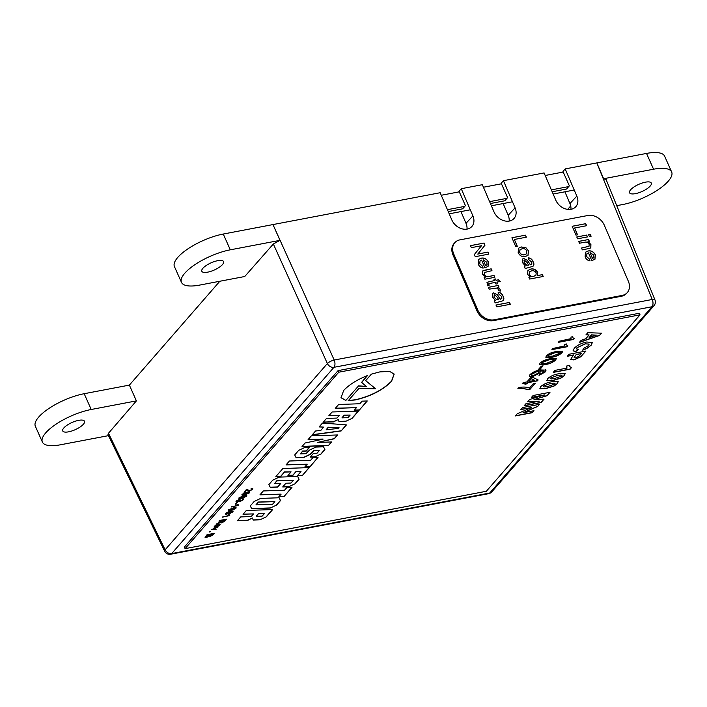<?xml version="1.0" encoding="UTF-8"?>
<svg xmlns="http://www.w3.org/2000/svg" width="707" height="707" viewBox="0 0 707 707"><rect width="100%" height="100%" fill="white"/><g stroke="black" fill="none" stroke-linecap="round" stroke-linejoin="round"><path stroke-width="1.06" d="M645.42 182.176A11.904 3.933 156 0 0 634.011 186.94A11.904 3.933 156 0 0 629.548 192.755A11.904 3.933 156 0 0 635.425 193.647A11.904 3.933 156 0 0 646.834 188.884A11.904 3.933 156 0 0 651.297 183.069A11.904 3.933 156 0 0 645.42 182.176M78.601 420.356A11.904 3.933 156 0 0 67.2 425.119A11.904 3.933 156 0 0 62.729 430.934A11.904 3.933 156 0 0 68.614 431.827A11.904 3.933 156 0 0 80.015 427.063A11.904 3.933 156 0 0 84.478 421.248A11.904 3.933 156 0 0 78.601 420.356M279.999 240.353L230.296 249.818A36.623 12.107 156 0 0 195.203 264.471A36.623 12.107 156 0 0 181.469 282.367A36.623 12.107 156 0 0 199.56 285.107L244.746 276.508L273.344 243.995L279.999 240.353L272.973 224.57L440.169 192.728L451.817 219.904A12.823 9.96 42.8 0 0 467.159 229.086A12.823 9.96 42.8 0 0 471.763 226.611A12.823 9.96 42.8 0 0 472.903 215.891L461.256 188.716L482.342 184.695L493.99 211.87A12.823 9.96 42.8 0 0 509.332 221.052A12.823 9.96 42.8 0 0 513.945 218.578A12.823 9.96 42.8 0 0 515.085 207.858L503.428 180.683L544.098 172.932L555.755 200.108A12.823 9.96 42.8 0 0 571.097 209.29A12.823 9.96 42.8 0 0 575.701 206.815A12.823 9.96 42.8 0 0 576.841 196.095L565.185 168.92L646.525 153.428A36.623 12.107 -24 0 1 664.624 156.176L671.65 171.969A36.623 12.107 -24 0 1 657.908 189.856A36.623 12.107 -24 0 1 622.823 204.509L616.725 205.666M460.964 211.587L466.001 223.332A12.823 9.96 -137.2 0 1 467 229.112M503.145 203.554L508.183 215.299A12.823 9.96 -137.2 0 1 509.173 221.088M564.902 191.791L569.939 203.545A12.823 9.96 -137.2 0 1 570.938 209.325M217.685 260.689A11.904 3.933 156 0 0 206.285 265.443A11.904 3.933 156 0 0 201.822 271.258A11.904 3.933 156 0 0 207.699 272.151A11.904 3.933 156 0 0 219.099 267.396A11.904 3.933 156 0 0 223.571 261.581A11.904 3.933 156 0 0 217.685 260.689M552.176 191.765L566.59 189.016L569.356 185.844L562.958 171.474L565.185 168.92M108.471 435.645L60.475 444.783A36.623 12.107 -24 0 1 42.376 442.034L35.35 426.25A36.623 12.107 -24 0 1 49.092 408.354A36.623 12.107 -24 0 1 84.177 393.711L129.372 385.103L219.833 281.253M603.698 178.889L596.823 162.893L603.698 178.889L606.058 179.384L654.974 299.945A5.497 1.785 157.9 0 0 652.234 299.476L334.199 360.04A5.497 1.653 155.7 0 0 327.376 363.539A5.497 4.224 -138.9 0 0 333.951 367.313L171.704 553.572L489.739 493.009L651.987 306.75L333.951 367.313A5.497 3.005 -100.8 0 0 334.199 360.04L272.973 224.57L223.262 234.035A36.623 12.107 156 0 0 188.177 248.678A36.623 12.107 156 0 0 174.435 266.574L181.469 282.367M570.708 205.923L567.694 209.378M448.238 211.561L462.661 208.812L465.427 205.64L459.029 191.27L461.256 188.716M490.419 203.528L504.833 200.779L507.599 197.607L501.201 183.237L503.428 180.683M129.372 385.103L136.398 400.887L108.48 433.267L107.985 434.664L164.66 551.239A5.497 5.497 0 0 0 170.626 554.235A5.497 3.005 -100.8 0 0 171.704 553.572A5.497 4.224 41.1 0 1 165.129 549.807A5.497 1.847 154.1 0 0 164.66 551.239M603.849 178.685L653.56 169.22A36.623 12.107 -24 0 1 671.65 171.969M42.376 442.034A36.623 12.107 -24 0 1 56.118 424.147A36.623 12.107 -24 0 1 91.212 409.494L84.177 393.711M136.398 400.887L91.212 409.494M568.72 186.577L551.372 189.883M506.963 198.34L489.606 201.645M464.782 206.373L447.434 209.679M563.214 172.04L545.185 175.477M501.449 183.802L483.429 187.231M459.276 191.836L441.256 195.265M574.234 190.015L553.148 194.027M512.478 201.778L491.383 205.79M470.296 209.802L449.21 213.823M494.317 301.147L495.289 300.36L492.293 296.869L492.381 293.529L493.619 292.901L497.472 294.81L500.247 299.202L501.784 298.407L501.484 296.392L498.815 294.103L498.196 292.23C500.618 292.53 502.279 293.935 503.19 296.427C504.224 298.381 504.064 299.848 502.739 300.837L495.103 302.985L494.52 300.873M503.419 300.351L502.739 300.837M488.749 284.665L489.103 285.381L487.724 285.84L486.999 282.296L494.511 280.555L493.954 279.265L495.519 278.965L496.075 280.264L498.488 279.804L500.264 281.457L496.862 282.102L497.578 283.763L496.014 284.064L495.298 282.402L489.677 283.472L488.749 284.665L488.758 283.781L488.749 284.665M479.814 263.808L482.545 266.256L483.146 268.094C480.831 267.714 479.187 266.371 478.232 264.082L478.533 259.434L481.149 258.161C484.295 257.578 486.725 258.859 488.449 262.032L488.06 266.433L484.914 267.812L481.591 260.07L480.08 260.883L479.735 263.897L482.545 266.256M529.649 279.053L528.854 277.206L530.356 276.923L527.466 274.413L527.97 270.445L530.718 269.075C533.661 268.439 535.994 269.561 537.718 272.451L537.408 275.58L542.41 274.625L543.206 276.472L529.649 279.053M518.169 252.717L518.496 248.263L521.236 246.937L525.955 247.75L528.421 250.764L528.049 255.254L525.487 256.5C522.349 257.18 519.91 255.916 518.169 252.717M586.704 256.623L589.444 259.062L590.045 260.91C587.72 260.521 586.085 259.186 585.131 256.888L585.431 252.24L588.047 250.976C591.193 250.384 593.624 251.674 595.338 254.838L594.958 259.239L591.803 260.627L588.489 252.885L586.969 253.698L586.624 256.712L589.444 259.062M577.566 238.807L576.771 236.96L586.677 235.078L587.473 236.916L577.566 238.807M575.984 235.113L572.184 226.267L585.741 223.677L586.616 225.71L574.623 227.99L577.548 234.821L575.984 235.113M604.37 225.321A13.733 10.667 42.8 0 0 587.932 215.485L459.895 239.867A13.733 10.667 42.8 0 0 454.963 242.519A13.733 10.667 42.8 0 0 453.735 254.007L477.729 309.958A13.733 10.667 42.8 0 0 494.166 319.794L622.195 295.411A13.733 10.667 42.8 0 0 627.136 292.76A13.733 10.667 42.8 0 0 628.355 281.271L604.37 225.321M589.382 236.553L588.586 234.706L590.327 234.379L591.123 236.226L589.382 236.553M579.457 243.235L578.671 241.387L588.577 239.505L589.364 241.343L587.985 241.608L590.911 244.516L590.822 247.715L589.956 248.316L582.312 249.871L581.516 248.024L589.028 246.257L589.125 244.304C588.074 242.421 586.624 241.723 584.769 242.218L579.457 243.235M515.73 246.593L511.93 237.738L525.487 235.157L526.362 237.181L514.369 239.47L517.294 246.292L515.73 246.593M524.347 266.698L525.328 265.912L522.332 262.421L522.42 259.08L523.657 258.453L527.51 260.362L530.285 264.754L531.823 263.958L531.523 261.943L528.845 259.655L528.235 257.772C530.648 258.082 532.318 259.487 533.228 261.979C534.253 263.923 534.103 265.399 532.769 266.389L525.142 268.536L524.559 266.424M533.458 265.903L532.769 266.389M471.375 247.653L470.509 245.621L484.065 243.04L484.984 245.188L477.826 254.007L487.945 252.081L488.811 254.113L475.254 256.694L474.335 254.547L481.494 245.727L471.375 247.653M484.878 272.133L484.348 274.387C485.453 276.296 486.937 276.985 488.811 276.455L494.016 275.465L494.812 277.312L484.905 279.194L484.109 277.347L485.727 277.038L482.563 274.183L482.678 270.984L491.171 268.828L491.966 270.666L484.428 272.478M489.173 289.154L488.378 287.307L498.285 285.425L499.001 287.086L497.622 287.351L500.096 289.198L500.37 291.01L498.612 290.727L498.497 289.428L496.544 288.058L489.173 289.154M496.765 306.865L495.969 305.017L509.526 302.437L510.321 304.284L496.765 306.865M454.963 242.519L454.177 243.367A13.733 10.667 42.8 0 0 452.948 254.856L476.942 310.806A13.733 10.667 42.8 0 0 493.38 320.642L621.418 296.26A13.733 10.667 42.8 0 0 626.349 293.608L627.136 292.76M572.21 226.328L585.741 223.677M585.661 223.766L586.51 225.727M577.442 234.839L574.623 227.99M588.622 234.777L590.327 234.379M590.248 234.468L591.017 236.244M576.797 237.022L586.677 235.078M586.598 235.157L587.367 236.942M578.697 241.449L588.577 239.505M588.498 239.585L589.258 241.37M590.911 244.516L587.985 241.608M590.84 244.595L590.787 247.759M581.543 248.095L588.993 246.301M589.364 259.151L589.938 260.892M585.387 252.284L588.047 250.976M587.968 251.056C591.114 250.472 593.544 251.763 595.259 254.927L595.338 254.838M595.259 254.927L594.914 259.283M586.934 253.742L586.624 256.712M592.501 258.576L593.898 257.507L593.774 255.13L590.053 252.585L592.501 258.576L593.818 257.595M590.053 252.585L592.581 258.488M511.956 237.799L525.487 235.157M525.407 235.237L526.255 237.207M517.188 246.31L514.369 239.47M518.452 248.298L521.236 246.937M521.156 247.026L525.955 247.75M525.875 247.839L528.421 250.764M528.341 250.844L528.005 255.289M519.963 249.765L519.654 252.505C520.873 254.511 522.5 255.262 524.532 254.759L526.529 253.795M526.856 251.065C525.663 249.058 524.055 248.298 522.031 248.784L519.999 249.73L519.733 252.417C520.953 254.423 522.579 255.174 524.612 254.67L526.565 253.76L526.856 251.065M524.267 266.778L525.328 265.912M522.376 259.124L523.657 258.453M523.578 258.532L527.51 260.362M527.431 260.441L530.285 264.754M530.206 264.842L530.692 264.692M530.612 264.772L531.744 264.047M528.156 257.861C530.577 258.17 532.238 259.566 533.149 262.058L533.228 261.979M533.149 262.058L533.414 265.947M524.461 260.362L523.993 262.633L526.644 265.222L528.65 265.152L526.998 262.394L524.541 260.273L524.002 260.583M526.644 265.222L528.721 265.063M523.993 262.633L526.724 265.143M524.541 260.273L524.073 262.544M528.88 277.277L530.356 276.923M527.926 270.489L530.718 269.075M530.639 269.155C533.582 268.519 535.915 269.65 537.638 272.531L537.718 272.451M537.638 272.531L537.408 275.58M537.329 275.668L542.41 274.625M542.331 274.714L543.1 276.49M529.41 271.912L529.03 274.387C530.206 276.19 531.726 276.861 533.599 276.375L535.879 275.315M536.206 272.867C534.987 271.028 533.423 270.383 531.514 270.914L529.455 271.868L529.11 274.298C530.285 276.11 531.805 276.773 533.67 276.296L535.915 275.279L536.206 272.867M470.535 245.691L484.065 243.04M483.986 243.128L484.984 245.188M484.905 245.276L477.826 254.007M477.746 254.096L487.945 252.081M487.865 252.169L488.705 254.131M482.474 266.336L483.04 268.086M478.498 259.478L481.149 258.161M481.069 258.249C484.215 257.657 486.646 258.948 488.369 262.111L488.449 262.032M488.369 262.111L488.024 266.477M480.035 260.927L479.735 263.897M485.612 265.761L486.999 264.692L486.876 262.315L483.155 259.778L485.612 265.761L486.92 264.78M483.155 259.778L485.682 265.682M484.136 277.418L485.727 277.038M482.634 271.028L483.553 270.383M483.473 270.472L491.171 268.828M491.091 268.907L491.86 270.693M484.799 272.213L484.348 274.387M484.268 274.466C485.373 276.384 486.858 277.073 488.74 276.543L488.811 276.455M488.74 276.543L494.016 275.465M493.937 275.544L494.706 277.33M488.67 284.744L489.023 285.46M486.964 282.34L494.511 280.555M493.981 279.327L495.519 278.965M495.439 279.053L496.075 280.264M495.996 280.343L498.488 279.804M498.408 279.884L500.123 281.483M497.472 283.781L496.862 282.102M488.413 287.378L498.285 285.425M498.214 285.513L498.895 287.104M500.096 289.198L497.622 287.351M500.017 289.287L500.291 291.098M494.237 301.226L495.289 300.36M492.346 293.573L493.619 292.901M493.539 292.981L497.472 294.81M497.401 294.89L500.247 299.202M500.167 299.291L500.662 299.141M500.583 299.22L501.705 298.495M498.117 292.309C500.538 292.618 502.2 294.015 503.119 296.507L503.19 296.427M503.119 296.507L503.384 300.395M494.432 294.81L493.963 297.081L496.614 299.671L498.612 299.6L496.959 296.843L494.502 294.722L493.963 295.031M496.614 299.671L498.691 299.512M493.963 297.081L496.685 299.591M494.502 294.722L494.034 296.993M496.005 305.079L509.526 302.437M509.455 302.525L510.215 304.302M371.361 374.144L365.66 380.693L375.585 388.753L358.82 388.558L348.286 400.657L355.4 399.932C370.68 396.353 382.734 390.167 391.545 381.356L394.197 374.091L389.575 371.387L379.818 371.9L371.361 374.144M345.829 400.471L358.422 386.013L366.279 386.561L361.63 382.328L367.552 375.523C357.088 379.686 349.125 384.67 343.673 390.476L341.021 397.741L345.829 400.471L358.422 386.013M259.92 519.831L266.398 516.782L272.69 509.561L246.345 510.463L243.022 514.272L253.495 513.918L251.197 516.561L240.716 516.923L237.402 520.732L247.68 520.379L252.47 517.992L253.194 520.06L259.92 519.831L266.398 516.782M270.145 508.086L276.623 505.037L280.529 500.556L279.132 497.772L260.662 498.408L254.184 501.457L250.278 505.938L251.674 508.722L270.145 508.086L276.623 505.037M284.02 496.553L291.947 487.45L286.795 487.627L284.532 490.225L263.34 490.95L259.937 494.856L281.139 494.131L278.867 496.729L284.02 496.553L291.735 487.459M288.748 486.743L295.217 483.694L299.088 479.249L297.682 476.474L279.212 477.11L272.743 480.159L268.872 484.604L270.268 487.37L277.568 487.132L280.812 483.402L274.528 483.623L276.914 480.884L293.352 480.318L290.966 483.058L285.955 483.226L282.712 486.946L288.748 486.743L295.217 483.694M302.234 475.634L309.224 467.61L282.88 468.511L275.889 476.545L280.838 476.368L284.55 472.108L291.09 471.887L287.935 475.519L292.884 475.343L296.047 471.719L300.996 471.551L297.285 475.811L302.234 475.634L309.012 467.619M310.099 466.611L318.026 457.509L312.874 457.685L310.612 460.284L289.419 461.008L286.017 464.914L307.218 464.19L304.947 466.788L310.099 466.611L317.814 457.517M314.695 456.952L321.172 453.903L324.92 449.59L323.523 446.815L315.905 447.071L309.436 450.12L305.963 453.682L300.387 453.867L302.72 451.181L306.281 451.057L309.684 447.16L305.168 447.31L298.699 450.359L294.713 454.937L296.109 457.712L303.851 457.447L310.32 454.398L313.793 450.845L319.255 450.659L317.028 453.214L313.475 453.337L310.187 457.102L314.695 456.952L321.172 453.903M328.375 445.631L331.574 441.955L317.478 442.441L334.358 438.755L337.672 434.955L311.327 435.865L308.084 439.586L323.037 439.171L305.106 442.997L302.03 446.532L328.375 445.631L331.362 441.963M341.154 430.952L346.43 424.907L322.507 423.025L319.113 426.922L323.673 427.134L320.828 430.404L315.552 431.005L312.158 434.911L341.154 430.952L346.236 424.889M345.705 421.345L352.183 418.297L358.476 411.076L332.131 411.978L328.808 415.787L339.28 415.433L336.974 418.076L326.501 418.438L323.179 422.247L333.465 421.893L338.255 419.516L338.98 421.575L345.705 421.345L352.183 418.297M359.342 410.078L367.269 400.975L362.125 401.152L359.854 403.75L338.662 404.475L335.268 408.381L356.461 407.656L354.198 410.254L359.342 410.078L367.057 400.984M545.76 369.761L545.38 371.873L539.043 375.373L539.848 374.25L543.665 372.138L544.143 371.148L540.06 370.945L540.042 372.898L532.574 376.698L529.313 376.31L529.941 374.692C532.61 372.191 536.047 370.618 540.236 369.947L546.096 370.123M544.143 371.148L539.989 370.786L540.625 371.387M546.458 355.718L549.799 353.306L556.904 351.185L562.666 351.238L562.021 352.758C559.202 355.206 555.72 356.717 551.575 357.3L545.813 357.238L546.458 355.718M564.981 373.455L564.654 375.47L560.872 378.157L553.157 380.463L547.209 380.755L547.536 378.731C550.665 376.018 554.509 374.348 559.051 373.738L565.353 373.809M564.911 373.296L564.584 375.311L560.801 377.998L553.086 380.304L546.838 380.393M585.21 343.982L577.098 347.694L576.612 348.922L578.52 349.382L575.666 351.618L573.112 350.849L574.217 348.312C577.248 345.219 581.419 343.116 586.73 342.002L592.342 342.533L591.264 345.131L586.757 348.533L582.718 350.177L583.832 348.268L588.569 345.529L589.125 344.15L585.14 343.823L577.098 347.694M601.489 333.183L599.483 335.489L579.316 342.462L581.189 340.314L585.811 338.733L589.108 334.95L585.926 334.862L587.826 332.688L601.489 333.183M210.341 531.788L209.422 531.964L210.81 531.249L209.599 531.761M215.741 529.729L211.428 529.658L218.224 526.874L212.789 529.101L216.236 529.154L215.741 529.729L211.561 529.508M215.078 526.715L214.707 527.307L214.371 526.194L218.375 524.152C220.054 523.852 220.531 524.179 219.824 525.124L215.608 527.148L217.721 524.727L215.193 526.043L214.707 527.307L213.991 527.06M217.721 524.727L215.122 525.884L215.255 526.759M220.16 524.32L219.824 525.124L215.847 527.104M229.74 515.5L222.272 517.215L228.326 515.606L228.211 514.731L229.059 514.572L229.74 515.5L229.059 514.572M225.63 513.273L229.068 511.426L230.19 511.886L232.179 510.967L232.895 511.886L229.952 513.503L229.103 513.141L226.558 514.289L225.286 514.086L225.63 513.273M233.213 511.143L229.952 513.503L229.033 512.982L226.558 514.289M238.604 505.328L231.136 507.034L237.19 505.434L237.075 504.559L237.923 504.4L238.604 505.328L237.923 504.4M236.182 504.056L235.36 504.215L236.81 502.544L237.64 502.385L235.537 504.011M237.278 502.05L235.97 501.837L236.306 501.016L239.54 499.239L237.119 500.874L237.755 501.51L240.08 500.026L240.857 499.929L241.096 500.697L242.748 499.787L242.333 499.204L242.89 498.647L243.588 499.61L240.654 501.228L239.753 500.901L237.278 502.05L235.952 501.749M239.311 499.301L237.048 500.715L237.755 501.51M240.733 499.946L241.096 500.697M242.748 499.787L242.333 499.204M243.888 498.886L240.654 501.228M239.77 501.077L237.207 501.89M239.222 497.657L244.101 495.545C246.239 495.033 247.043 495.28 246.487 496.279L241.608 498.4C239.47 498.903 238.674 498.656 239.222 497.657L238.922 498.373M246.787 495.563L246.487 496.279L241.608 498.4M247.406 490.508L246.876 489.854L244.949 492.054L244.03 492.231L246.566 489.324L249.721 490.658L251.621 489.589L251.1 488.952L251.665 488.396L252.823 488.59L252.443 489.438L249.271 491.188L246.876 489.854M251.621 489.589L251.1 488.952M185.075 548.65L486.336 491.277L640.029 314.836L338.768 372.209L185.075 548.65L184.377 547.068L338.061 370.627L639.322 313.254L640.029 314.836M242.183 494.273L247.052 492.152C249.2 491.639 249.995 491.886 249.438 492.885L244.569 495.006C242.421 495.51 241.626 495.271 242.183 494.273L241.882 494.98M249.739 492.178L249.438 492.885L244.569 495.006M228.582 509.88L233.451 507.767C235.599 507.255 236.394 507.502 235.846 508.501L230.968 510.613C228.821 511.126 228.025 510.878 228.582 509.88L228.281 510.587M236.138 507.785L235.846 508.501L230.968 510.613M222.113 520.476L218.896 521.086L219.409 520.493L226.585 519.132L224.906 521.059L221.645 522.941L220.77 522.111L216.121 524.276L222.113 520.476L219.073 520.882M220.549 522.791L220.699 521.952L220.107 522.517M206.267 537.55L205.065 537.4L207.027 534.713L214.203 533.343L212.78 534.978L209.67 536.763L208.68 536.427L206.267 537.55L205.048 537.311M208.698 536.604L206.197 537.391M573.545 355.1L567.261 356.293L569.029 354.26L585.935 351.043L580.633 356.885L573.837 359.907L570.602 359.545L573.474 354.941L567.447 356.089M566.501 367.384L567.023 368.091L566.519 366.067L569.771 365.448L569.807 366.677L571.539 367.569L570.125 369.187L553.228 372.412L554.995 370.38L567.023 368.091L566.537 367.463M558.017 381.444L557.69 383.468L553.908 386.146L546.193 388.461L540.245 388.744L540.572 386.729C543.701 384.007 547.545 382.346 552.087 381.727L558.389 381.807M557.947 381.294L557.62 383.309L553.837 385.995L546.122 388.302L539.874 388.39M544.584 395.063L531.337 397.537L533.105 395.505L550.011 392.288L547.015 395.726L534.006 399.623L544.045 399.128L541.058 402.566L524.152 405.783L525.92 403.75L539.282 401.161L527.634 401.788L529.623 399.499L544.523 394.904L531.514 397.334M531.664 407.532L520.838 409.592L522.606 407.559L539.503 404.342L537.656 406.463L522.986 412.782L533.979 410.687L532.212 412.72L515.315 415.937L517.215 413.754L531.664 407.532L521.015 409.388M571.009 338.538L570.991 337.053L572.803 336.7L572.926 337.734L574.278 338.688L573.633 339.431L558.265 342.356L559.272 341.207L571.044 338.626M564.672 345.803L564.654 344.318L566.475 343.973L566.59 344.998L567.942 345.962L567.297 346.704L551.937 349.629L552.936 348.471L564.707 345.891M540.13 362.991L543.471 360.579L550.567 358.449L556.329 358.502L555.693 360.022C552.874 362.479 549.392 363.99 545.238 364.565L539.485 364.512L540.13 362.991M539.945 369.425L538.177 369.761L541.288 366.182L543.064 365.846L539.945 369.425L538.354 369.558M525.928 383.061L522.19 383.777L523.198 382.62L526.936 381.913L530.657 377.644L532.627 377.264L538.16 379.968L537.355 380.887L527.899 382.69L526.901 383.839L524.93 384.219L525.858 382.902L522.367 383.574M518.973 387.471C523.772 386.747 527.236 386.985 529.357 388.187L533.378 383.565L535.349 383.194L530.02 389.31L528.429 389.61L521.757 388.267L517.966 388.62L518.973 387.471M338.768 372.209L338.061 370.627M246.805 489.695L244.949 492.054M244.878 491.895L244.207 492.028M251.551 489.43L251.029 488.793L251.551 489.43M252.77 488.519L252.443 489.438M252.372 489.288L249.271 491.188M249.2 491.029L247.335 490.358M249.695 492.107L249.368 492.726M244.498 494.847C242.351 495.36 241.555 495.112 242.112 494.113M242.934 493.954L243.005 494.113C242.793 494.759 243.464 494.873 245.037 494.467L248.617 493.035L248.59 492.355L248.546 492.876L248.59 492.355L246.513 492.532L242.846 494.432M248.617 493.035L248.661 492.514L246.584 492.691L242.784 494.361M246.734 495.492L246.416 496.12M241.538 498.241C239.399 498.744 238.604 498.506 239.152 497.507M239.982 497.348L240.053 497.507C239.832 498.143 240.513 498.267 242.086 497.861L245.665 496.429L245.638 495.748L245.594 496.27L245.638 495.748L243.562 495.925L239.885 497.825M245.665 496.429L245.709 495.907L243.632 496.084L239.832 497.746M237.048 500.715L237.685 501.351L237.048 500.715M240.698 499.858L241.025 500.538L240.698 499.858M242.678 499.628L242.262 499.045L242.678 499.628M243.835 498.806L243.517 499.451M240.583 501.069L239.682 500.742M237.393 502.43L236.12 503.897M238.232 505.514L231.313 506.831M237.852 504.241L238.533 505.169L237.852 504.241M236.094 507.714L235.776 508.342M230.897 510.463C228.75 510.967 227.954 510.719 228.511 509.72M229.333 509.57L229.404 509.72C229.192 510.366 229.863 510.489 231.436 510.083L235.024 508.651L234.998 507.971L234.954 508.492L234.998 507.971L232.912 508.147L229.245 510.039M235.024 508.651L235.06 508.13L232.983 508.298L229.183 509.968M233.169 511.064L232.824 511.727M229.881 513.344L229.033 512.982M226.487 514.13L225.259 514.007M229.227 512.575L228.547 511.806L229.156 512.416L228.547 511.806L226.381 512.964L226.974 513.582L226.452 513.123L227.044 513.742L229.227 512.575L228.617 511.965L226.452 513.123L227.044 513.742M232.064 512.045L231.64 511.347L231.993 511.895L231.64 511.347L229.961 512.283L230.402 512.973L232.064 512.045L231.71 511.506L230.031 512.442L230.402 512.973M229.368 515.686L222.449 517.011M228.988 514.413L229.669 515.341L228.988 514.413M226.328 519.177L221.645 522.941M221.574 522.791L220.699 521.952M220.036 522.358L218.746 523.162M218.675 523.003L216.377 523.975M225.241 519.884L222.873 520.158L221.812 521.377L222.139 522.358L225.241 519.884L222.944 520.317L221.883 521.536L222.139 522.358M215.122 525.884L215.184 526.6L215.122 525.884M214.636 527.148L213.965 526.971M220.107 524.249L219.753 524.965M219.002 525.283L218.481 524.408L218.931 525.124L218.481 524.408L216.908 526.45L219.002 525.283L218.551 524.567L216.908 526.45M217.933 526.98L217.729 527.449M217.659 527.289L212.789 529.101M213.947 533.396L209.67 536.763M209.599 536.613L208.609 536.268M209.82 534.669L207.275 534.987L206.064 536.41L206.798 536.958L209.82 534.669L207.345 535.146L206.135 536.569L206.798 536.958M212.86 534.094L210.58 534.359L209.396 535.791L210.094 536.189L212.86 534.094L210.651 534.519L209.466 535.95L210.094 536.189M601.286 333.183L599.483 335.489M599.412 335.33L579.537 342.197M586.059 334.711L589.108 334.95M596.355 335.136L591.335 334.853L589.152 337.593L596.355 335.136L591.406 335.012L589.152 337.593M577.027 347.544L576.585 348.843M578.238 349.391L575.666 351.618M575.604 351.467L573.077 350.76M592.307 342.453L591.264 345.131M591.193 344.972L586.757 348.533M586.695 348.374L582.648 350.018M589.081 344.079L585.14 343.823M585.688 351.087L580.633 356.885M580.562 356.726L573.837 359.907M573.766 359.748L570.567 359.465M576.293 354.401L574.137 357.698L575.551 357.892L578.971 356.231L581.348 353.606L576.293 354.401L574.111 357.609M581.348 353.606L576.364 354.56M571.336 367.56L570.125 369.187M570.054 369.036L553.404 372.2M569.648 365.475L569.771 366.597M561.765 375.85L561.084 375.046L557.178 375.611L550.285 378.042L550.126 378.775L550.355 378.192L551.036 378.996L554.924 378.439L561.835 376.009L562.012 375.355M557.178 375.611L550.285 378.042L550.965 378.846M561.084 375.046L557.249 375.771M561.835 376.009L561.155 375.205M554.801 383.848L554.12 383.044L550.214 383.609L543.321 386.031L543.162 386.773L543.391 386.19L544.072 386.994L547.96 386.429L554.871 384.007L555.048 383.344M550.214 383.609L543.321 386.031L544.001 386.835M554.12 383.044L550.285 383.768M554.871 384.007L554.191 383.203M549.763 392.332L547.015 395.726M546.944 395.567L534.006 399.623M543.833 399.137L541.058 402.566M540.988 402.407L524.329 405.579M527.784 401.62L539.282 401.161M539.255 404.386L537.656 406.463M537.585 406.304L522.986 412.782M533.732 410.732L532.212 412.72M532.141 412.561L515.491 415.734M574.102 338.653L573.633 339.431M573.563 339.272L558.442 342.153M572.723 336.718L572.891 337.654M567.774 345.917L567.297 346.704M567.226 346.545L552.114 349.426M566.387 343.991L566.563 344.919M562.622 351.158L562.021 352.758M561.95 352.599C559.131 355.047 555.649 356.567 551.504 357.141L551.575 357.3M551.504 357.141L545.786 357.159M560.191 352.926L560.289 351.812L555.835 352.174L548.164 355.223L547.89 356.169M560.536 352.042L555.896 352.333L548.234 355.382L547.907 356.248L552.582 356.142L560.262 353.085L560.536 352.042M556.294 358.431L555.693 360.022M555.622 359.872C552.803 362.32 549.321 363.831 545.177 364.405L545.238 364.565M545.177 364.405L539.459 364.423M553.864 360.19L553.952 359.076L549.498 359.448L541.836 362.497L541.553 363.433M554.2 359.306L549.569 359.607L541.907 362.656L541.58 363.513L546.255 363.407L553.934 360.349L554.2 359.306M542.817 365.89L539.883 369.266M545.689 369.602L545.38 371.873M545.309 371.714L538.973 375.214M539.989 370.786L540.042 372.898M539.971 372.739L532.574 376.698M532.504 376.539L529.278 376.221M538.946 371.696L537.064 371.343L531.717 374.1L531.337 375.24M538.531 372.942L538.99 371.776L537.134 371.502L531.788 374.259L531.364 375.32L533.52 375.558L538.531 372.942M538.018 379.889L537.355 380.887M537.285 380.728L527.899 382.69M527.829 382.531L526.901 383.839M526.83 383.68L525.107 384.007M534.801 380.41L531.284 378.572L528.907 381.533L534.801 380.41L531.355 378.731L528.907 381.533M535.102 383.238L530.02 389.31M529.95 389.15L528.429 389.61M528.359 389.451L521.757 388.267M521.686 388.108L517.895 388.461M354.34 410.087L359.271 409.919M335.41 408.213L356.461 407.656M338.927 421.416L345.635 421.186M323.329 422.088L333.404 421.734L338.255 419.516M328.949 415.628L339.28 415.433M352.113 418.137L358.255 411.085M350.195 415.062L344.159 415.106L341.967 417.864L347.941 417.651L350.195 415.062L344.229 415.256L341.967 417.864M312.317 434.717L341.083 430.802M319.237 426.781L323.673 427.134M339.139 427.823L328.216 427.187L326.148 429.794L338.671 428.362L339.139 427.823L328.287 427.346L326.148 429.794M302.172 446.373L328.304 445.472M308.225 439.418L323.126 439.065M317.478 442.441L334.287 438.605L337.451 434.964M310.338 456.934L314.624 456.793M294.713 454.928L296.039 457.553L303.78 457.296L310.258 454.248L313.722 450.686L319.255 450.659M300.387 453.867L302.658 451.022L306.211 450.898L309.463 447.16M321.102 453.744L324.849 449.44M305.097 466.62L310.028 466.452M286.158 464.755L307.218 464.19M297.426 475.643L302.163 475.484M288.076 475.351L292.813 475.192L295.977 471.56L300.996 471.551M276.03 476.377L280.767 476.218L284.479 471.949L291.09 471.887M282.853 486.787L288.677 486.584M274.528 483.623L276.844 480.725L293.352 480.318M268.872 484.595L270.198 487.22L277.498 486.973L280.599 483.411M295.146 483.535L299.008 479.099M279.009 496.561L283.949 496.394M260.079 494.688L281.139 494.131M250.287 505.938L251.604 508.563L270.074 507.935M276.552 504.878L280.458 500.406M274.864 501.617L258.232 502.023L255.952 504.878L272.522 504.312L274.864 501.617L258.294 502.182L255.952 504.878M253.141 519.901L259.849 519.672M237.543 520.564L247.618 520.219L252.47 517.992M243.164 514.104L253.495 513.918M266.327 516.623L272.469 509.57M264.418 513.538L258.382 513.582L256.181 516.349L262.156 516.137L264.418 513.538L258.453 513.742L256.181 516.349M340.986 397.661L345.758 400.312M361.63 382.328L367.242 375.647M358.352 385.854L366.093 386.393M348.215 400.498L355.329 399.782C370.609 396.194 382.664 390.008 391.475 381.197L394.161 374.012M365.713 380.64L375.585 388.753M466.001 223.332L472.903 215.891M508.183 215.299L515.085 207.858M569.939 203.545L576.841 196.095M491.78 491.886A5.497 4.224 -138.9 0 1 489.739 493.009A5.497 3.005 -100.8 0 1 488.661 493.672A5.497 5.497 0 0 0 491.78 491.886L654.028 305.618A5.497 4.224 41.1 0 1 651.987 306.75A5.497 3.005 -100.8 0 0 652.234 299.476L596.823 162.893M108.48 433.267L165.129 549.807L327.376 363.539L273.344 243.995M653.56 169.22L646.525 153.428M230.296 249.818L223.262 234.035M453.735 254.007L452.948 254.856M477.729 309.958L476.942 310.806M494.166 319.794L493.38 320.642M622.195 295.411L621.418 296.26M654.028 305.618A5.497 5.497 0 0 0 654.974 299.945M488.661 493.672L170.626 554.235"/></g></svg>
